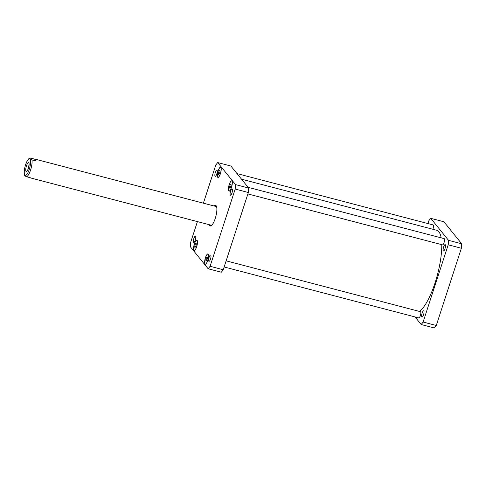 <?xml version="1.0" encoding="UTF-8"?>
<svg xmlns="http://www.w3.org/2000/svg" width="486" height="486" viewBox="0 0 486 486"><rect width="100%" height="100%" fill="white"/><g stroke="black" fill="none" stroke-linecap="round" stroke-linejoin="round"><path stroke-width="0.73" d="M29.111 164.979A4.593 1.294 -75.3 0 0 27.848 169.827M29.02 165.805A3.815 1.075 -75.3 0 0 28.17 169.055M26.044 171.412A4.593 1.294 104.7 0 1 26.311 166.352A4.593 1.294 104.7 0 1 28.595 162.682A4.593 1.294 104.7 0 1 28.68 167.457A4.593 1.294 104.7 0 1 26.268 171.57A4.593 1.294 104.7 0 1 26.044 171.412M36.122 160.994L31.991 159.912C30.077 158.928 29.579 158.315 30.497 158.065L34.628 159.147L36.122 160.994L35.496 159.244L34.628 159.147M24.513 175.094L24.3 174.182C23.796 169.584 25.77 163.49 26.882 161.534C27.945 159.384 29.02 158.217 30.12 158.029L30.497 158.065M25.029 174.905C24.106 175.148 24.604 175.762 26.523 176.752L30.387 177.761M210.724 225.954A10.637 2.989 104.7 0 1 210.177 224.945M215.073 206.24A10.637 2.989 104.7 0 1 216.039 205.627M214.174 206.003A10.637 2.989 104.7 0 1 215.626 205.384A10.637 2.989 104.7 0 1 216.155 205.754A10.637 2.989 104.7 0 1 215.535 217.473A10.637 2.989 104.7 0 1 210.238 225.96A10.637 2.989 104.7 0 1 209.278 224.714M211.768 225.267A9.665 2.722 104.7 0 1 211.386 225.261L30.6 177.949M35.496 159.244L216.276 206.556A9.665 2.722 104.7 0 1 216.616 206.738M248.085 187.317L444.186 238.638A3.22 0.905 104.7 0 1 444.247 241.985A3.22 0.905 104.7 0 1 442.558 244.871L247.884 193.926M237.004 173.599L433.099 224.921A3.22 0.905 104.7 0 1 432.856 229.252M226.142 260.836L420.451 311.69A3.22 0.905 104.7 0 1 420.512 315.037A3.22 0.905 104.7 0 1 418.817 317.923L224.149 266.978M423.822 310.882A3.256 0.917 104.7 0 1 423.634 314.472A3.256 0.917 104.7 0 1 422.012 317.072A3.256 0.917 104.7 0 1 421.848 316.963A3.256 0.917 104.7 0 1 422.036 313.373A3.256 0.917 104.7 0 1 423.658 310.773A3.256 0.917 104.7 0 1 423.822 310.882M445.316 244.744A3.256 0.917 104.7 0 1 445.121 248.334A3.256 0.917 104.7 0 1 443.499 250.934A3.256 0.917 104.7 0 1 443.341 250.819A3.256 0.917 104.7 0 1 443.53 247.228A3.256 0.917 104.7 0 1 445.152 244.634A3.256 0.917 104.7 0 1 445.316 244.744M430.736 218.323L443.9 221.768L461.7 243.79A61.23 17.217 104.7 0 1 461.372 248.255L436.276 325.486A61.23 17.217 104.7 0 1 434.35 327.971L421.186 324.52A61.23 17.217 -75.3 0 0 423.112 322.042L448.207 244.804A61.23 17.217 -75.3 0 0 448.535 240.345L430.736 218.323A61.23 17.217 -75.3 0 0 428.804 220.802L427.911 223.56M415.056 316.939L421.186 324.52M441.179 237.848A42.537 11.962 -75.3 0 0 438.852 231.737A42.537 11.962 -75.3 0 0 436.732 230.267L241.512 179.182M419.412 311.417A42.537 11.962 -75.3 0 0 441.762 244.665M448.535 240.345L461.7 243.79M448.207 244.804L461.372 248.255M423.112 322.042L436.276 325.486M208.822 261.213A3.256 0.917 104.7 0 1 209.01 257.623A3.256 0.917 104.7 0 1 210.632 255.022A3.256 0.917 104.7 0 1 210.693 258.406A3.256 0.917 104.7 0 1 208.986 261.322A3.256 0.917 104.7 0 1 208.822 261.213M193.58 242.35A3.256 0.917 104.7 0 1 193.768 238.76A3.256 0.917 104.7 0 1 195.39 236.166A3.256 0.917 104.7 0 1 195.451 239.543A3.256 0.917 104.7 0 1 193.744 242.465A3.256 0.917 104.7 0 1 193.58 242.35M215.067 176.211A3.256 0.917 104.7 0 1 215.262 172.621A3.256 0.917 104.7 0 1 216.884 170.021A3.256 0.917 104.7 0 1 216.944 173.405A3.256 0.917 104.7 0 1 215.231 176.327A3.256 0.917 104.7 0 1 215.067 176.211M230.315 195.074A3.256 0.917 104.7 0 1 230.504 191.484A3.256 0.917 104.7 0 1 232.126 188.884A3.256 0.917 104.7 0 1 232.186 192.268A3.256 0.917 104.7 0 1 230.473 195.184A3.256 0.917 104.7 0 1 230.315 195.074M219.338 173.842L218.579 174.371L218.506 172.816L219.18 170.732L219.933 170.203L220.012 171.765L219.338 173.842M219.18 170.732L219.97 170.938M218.506 172.816L219.581 173.095M195.597 246.9L194.843 247.429L194.765 245.867L195.445 243.79L196.198 243.261L196.277 244.816L195.597 246.9M195.445 243.79L196.235 243.996M194.765 245.867L195.84 246.153M206.684 260.611L205.93 261.14L205.851 259.585L206.532 257.501L207.285 256.973L207.364 258.534L206.684 260.611M206.532 257.501L207.322 257.708M205.851 259.585L206.927 259.864M230.425 187.56L229.665 188.088L229.592 186.533L230.267 184.449L231.02 183.921L231.099 185.476L230.425 187.56M230.267 184.449L231.057 184.656M229.592 186.533L230.668 186.812M217.698 177.098A5.158 1.452 -75.3 0 0 217.953 177.275A5.158 1.452 -75.3 0 0 220.662 172.658A5.158 1.452 -75.3 0 0 220.565 167.299A5.158 1.452 -75.3 0 0 217.995 171.412A5.158 1.452 -75.3 0 0 217.698 177.098M217.649 177.25A5.316 1.494 104.7 0 1 217.959 171.388A5.316 1.494 104.7 0 1 220.608 167.141A5.316 1.494 104.7 0 1 220.705 172.67A5.316 1.494 104.7 0 1 217.91 177.433A5.316 1.494 104.7 0 1 217.649 177.25M193.957 250.15A5.158 1.452 -75.3 0 0 194.218 250.333A5.158 1.452 -75.3 0 0 196.927 245.709A5.158 1.452 -75.3 0 0 196.83 240.357A5.158 1.452 -75.3 0 0 194.26 244.47A5.158 1.452 -75.3 0 0 193.957 250.15M193.908 250.302A5.316 1.494 104.7 0 1 194.218 244.44A5.316 1.494 104.7 0 1 196.866 240.199A5.316 1.494 104.7 0 1 196.97 245.722A5.316 1.494 104.7 0 1 194.175 250.484A5.316 1.494 104.7 0 1 193.908 250.302M205.043 263.868A5.158 1.452 -75.3 0 0 205.305 264.044A5.158 1.452 -75.3 0 0 208.008 259.427A5.158 1.452 -75.3 0 0 207.911 254.069A5.158 1.452 -75.3 0 0 205.347 258.181A5.158 1.452 -75.3 0 0 205.043 263.868M204.995 264.02A5.316 1.494 104.7 0 1 205.305 258.157A5.316 1.494 104.7 0 1 207.953 253.917A5.316 1.494 104.7 0 1 208.057 259.439A5.316 1.494 104.7 0 1 205.262 264.202A5.316 1.494 104.7 0 1 204.995 264.02M228.785 190.816A5.158 1.452 -75.3 0 0 229.04 190.992A5.158 1.452 -75.3 0 0 231.749 186.369A5.158 1.452 -75.3 0 0 231.652 181.017A5.158 1.452 -75.3 0 0 229.082 185.13A5.158 1.452 -75.3 0 0 228.785 190.816M228.736 190.968A5.316 1.494 104.7 0 1 229.046 185.105A5.316 1.494 104.7 0 1 231.688 180.859A5.316 1.494 104.7 0 1 231.792 186.381A5.316 1.494 104.7 0 1 228.997 191.15A5.316 1.494 104.7 0 1 228.736 190.968M203.391 203.184L215.778 165.058A61.23 17.217 104.7 0 1 217.71 162.573L235.51 184.595A61.23 17.217 104.7 0 1 235.181 189.06L210.086 266.292A61.23 17.217 104.7 0 1 208.16 268.776L190.36 246.748A61.23 17.217 104.7 0 1 190.682 242.289L197.407 221.604M208.16 268.776L221.324 272.221A61.23 17.217 -75.3 0 0 223.25 269.736L248.346 192.505A61.23 17.217 -75.3 0 0 248.674 188.039L230.874 166.018L217.71 162.573M248.346 192.505L235.181 189.06M248.674 188.039L235.51 184.595M223.25 269.736L210.086 266.292M24.367 173.721A8.505 2.394 -75.3 0 0 24.853 175.063A8.505 2.394 -75.3 0 0 30.126 166.109A8.505 2.394 -75.3 0 0 27.909 159.985A8.505 2.394 -75.3 0 0 24.367 173.721M26.523 176.752A9.665 2.722 -75.3 0 0 30.588 169.979A9.665 2.722 -75.3 0 0 31.991 159.912M217.953 177.275L218.305 177.372M220.565 167.299L220.917 167.391M194.218 250.333L194.57 250.424M196.83 240.357L197.182 240.449M205.305 264.044L205.657 264.141M207.911 254.069L208.269 254.16M229.04 190.992L229.392 191.083M231.652 181.017L232.004 181.108"/></g></svg>

